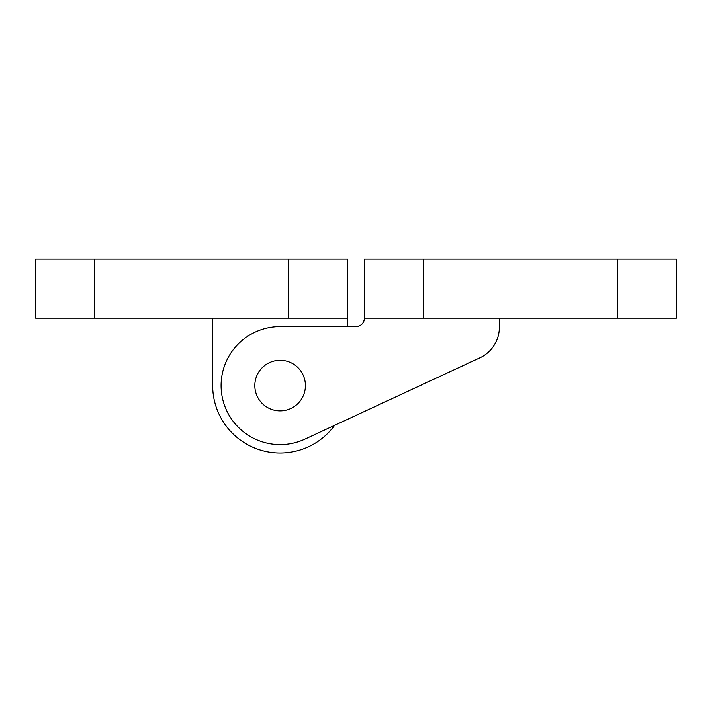 <?xml version="1.0" encoding="UTF-8"?>
<svg xmlns="http://www.w3.org/2000/svg" width="712" height="712" viewBox="0 0 712 712"><rect width="100%" height="100%" fill="white"/><g stroke="black" fill="none" stroke-linecap="round" stroke-linejoin="round"><path stroke-width="1.07" d="M280.119 410.877A25.294 25.294 0 0 0 305.412 385.584A25.294 25.294 0 0 0 280.119 360.281A25.294 25.294 0 0 0 254.825 385.584A25.294 25.294 0 0 0 280.119 410.877M364.428 318.13C363.921 323.239 361.109 326.052 356 326.559A8.428 8.428 0 0 0 364.428 318.13L364.428 259.106L676.4 259.106L676.4 318.13L364.428 318.13M212.665 318.13L212.665 385.584A67.453 67.453 0 0 0 334.604 425.34L356 415.399M356 326.559L280.119 326.559A59.025 59.025 0 0 0 222.482 398.32A59.025 59.025 0 0 0 304.985 439.099L479.826 357.851A33.722 33.722 0 0 0 499.334 326.559L499.334 318.13M676.4 318.13L676.4 259.106M94.625 259.106L35.6 259.106L35.6 318.13L94.625 318.13L94.625 259.106L347.572 259.106L347.572 318.13L94.625 318.13M347.572 326.559L347.572 259.106M423.453 318.13L423.453 259.106M617.375 318.13L617.375 259.106M288.547 318.13L288.547 259.106"/></g></svg>
